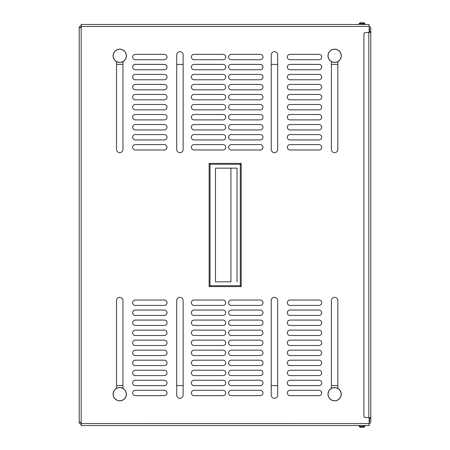 <?xml version="1.0" encoding="UTF-8"?>
<svg xmlns="http://www.w3.org/2000/svg" width="450" height="450" viewBox="0 0 450 450"><rect width="100%" height="100%" fill="white"/><g stroke="black" fill="none" stroke-linecap="round" stroke-linejoin="round"><path stroke-width="0.67" d="M81.18 422.91A0.664 0.664 0 0 1 80.516 422.246M80.516 27.754A0.664 0.664 0 0 1 81.18 27.09M81.18 424.221A1.969 1.969 0 0 1 79.206 422.246L79.206 27.754A1.969 1.969 0 0 1 81.18 25.779M271.238 149.439A3.217 3.217 0 0 0 274.455 152.657A3.217 3.217 0 0 0 277.678 149.439A3.217 3.217 0 0 1 274.455 152.657A3.217 3.217 0 0 1 271.238 149.439L271.238 54.889A3.217 3.217 0 0 1 274.455 51.671A3.217 3.217 0 0 1 277.678 54.889L277.678 149.439M116.528 149.439A3.217 3.217 0 0 0 119.745 152.657A3.217 3.217 0 0 0 122.968 149.439A3.217 3.217 0 0 1 119.745 152.657A3.217 3.217 0 0 1 116.528 149.439L116.528 61.622M331.397 149.439A3.217 3.217 0 0 0 334.62 152.657A3.217 3.217 0 0 0 337.838 149.439A3.217 3.217 0 0 1 334.62 152.657A3.217 3.217 0 0 1 331.397 149.439L331.397 61.622M223.059 69.761A2.694 2.694 0 0 0 225.743 67.264A2.694 2.694 0 0 0 223.447 64.401L193.674 64.401A2.694 2.694 0 0 0 191.379 67.264A2.694 2.694 0 0 0 194.062 69.761A2.694 2.694 0 0 1 191.374 67.067A2.694 2.694 0 0 1 194.062 64.373L223.059 64.373A2.694 2.694 0 0 1 225.748 67.067A2.694 2.694 0 0 1 223.059 69.761L194.062 69.761M223.059 74.402A2.694 2.694 0 0 1 225.748 77.091A2.694 2.694 0 0 1 223.059 79.785A2.694 2.694 0 0 0 225.748 77.091A2.694 2.694 0 0 0 223.059 74.402L194.062 74.402A2.694 2.694 0 0 0 191.374 77.091A2.694 2.694 0 0 0 194.062 79.785A2.694 2.694 0 0 1 191.374 77.091A2.694 2.694 0 0 1 194.062 74.402M223.059 84.426A2.694 2.694 0 0 1 225.748 87.12A2.694 2.694 0 0 1 223.059 89.814A2.694 2.694 0 0 0 225.748 87.12A2.694 2.694 0 0 0 223.059 84.426L194.062 84.426A2.694 2.694 0 0 0 191.374 87.12A2.694 2.694 0 0 0 194.062 89.814A2.694 2.694 0 0 1 191.374 87.12A2.694 2.694 0 0 1 194.062 84.426M223.059 94.455A2.694 2.694 0 0 1 225.748 97.149A2.694 2.694 0 0 1 223.059 99.838A2.694 2.694 0 0 0 225.748 97.149A2.694 2.694 0 0 0 223.059 94.455L194.062 94.455A2.694 2.694 0 0 0 191.374 97.149A2.694 2.694 0 0 0 194.062 99.838A2.694 2.694 0 0 1 191.374 97.149A2.694 2.694 0 0 1 194.062 94.455M223.059 104.484A2.694 2.694 0 0 1 225.748 107.173A2.694 2.694 0 0 1 223.059 109.867A2.694 2.694 0 0 0 225.748 107.173A2.694 2.694 0 0 0 223.059 104.484L194.062 104.484A2.694 2.694 0 0 0 191.374 107.173A2.694 2.694 0 0 0 194.062 109.867A2.694 2.694 0 0 1 191.374 107.173A2.694 2.694 0 0 1 194.062 104.484M223.059 114.508A2.694 2.694 0 0 1 225.748 117.203A2.694 2.694 0 0 1 223.059 119.897A2.694 2.694 0 0 0 225.748 117.203A2.694 2.694 0 0 0 223.059 114.508L194.062 114.508A2.694 2.694 0 0 0 191.374 117.203A2.694 2.694 0 0 0 194.062 119.897A2.694 2.694 0 0 1 191.374 117.203A2.694 2.694 0 0 1 194.062 114.508M223.059 124.538A2.694 2.694 0 0 1 225.748 127.232A2.694 2.694 0 0 1 223.059 129.921A2.694 2.694 0 0 0 225.748 127.232A2.694 2.694 0 0 0 223.059 124.538L194.062 124.538A2.694 2.694 0 0 0 191.374 127.232A2.694 2.694 0 0 0 194.062 129.921A2.694 2.694 0 0 1 191.374 127.232A2.694 2.694 0 0 1 194.062 124.538M223.059 134.567A2.694 2.694 0 0 1 225.748 137.256A2.694 2.694 0 0 1 223.059 139.95A2.694 2.694 0 0 0 225.748 137.256A2.694 2.694 0 0 0 223.059 134.567L194.062 134.567A2.694 2.694 0 0 0 191.374 137.256A2.694 2.694 0 0 0 194.062 139.95A2.694 2.694 0 0 1 191.374 137.256A2.694 2.694 0 0 1 194.062 134.567M223.059 144.591A2.694 2.694 0 0 1 225.748 147.285A2.694 2.694 0 0 1 223.059 149.979A2.694 2.694 0 0 0 225.748 147.285A2.694 2.694 0 0 0 223.059 144.591L194.062 144.591A2.694 2.694 0 0 0 191.374 147.285A2.694 2.694 0 0 0 194.062 149.979A2.694 2.694 0 0 1 191.374 147.285A2.694 2.694 0 0 1 194.062 144.591M260.303 69.761A2.694 2.694 0 0 0 262.986 67.264A2.694 2.694 0 0 0 260.696 64.401L230.917 64.401A2.694 2.694 0 0 0 228.623 67.264A2.694 2.694 0 0 0 231.311 69.761A2.694 2.694 0 0 1 228.617 67.067A2.694 2.694 0 0 1 231.311 64.373L260.303 64.373A2.694 2.694 0 0 1 262.997 67.067A2.694 2.694 0 0 1 260.303 69.761L231.311 69.761M260.303 74.402A2.694 2.694 0 0 1 262.997 77.091A2.694 2.694 0 0 1 260.303 79.785A2.694 2.694 0 0 0 262.997 77.091A2.694 2.694 0 0 0 260.303 74.402L231.311 74.402A2.694 2.694 0 0 0 228.617 77.091A2.694 2.694 0 0 0 231.311 79.785A2.694 2.694 0 0 1 228.617 77.091A2.694 2.694 0 0 1 231.311 74.402M260.303 84.426A2.694 2.694 0 0 1 262.997 87.12A2.694 2.694 0 0 1 260.303 89.814A2.694 2.694 0 0 0 262.997 87.12A2.694 2.694 0 0 0 260.303 84.426L231.311 84.426A2.694 2.694 0 0 0 228.617 87.12A2.694 2.694 0 0 0 231.311 89.814A2.694 2.694 0 0 1 228.617 87.12A2.694 2.694 0 0 1 231.311 84.426M260.303 94.455A2.694 2.694 0 0 1 262.997 97.149A2.694 2.694 0 0 1 260.303 99.838A2.694 2.694 0 0 0 262.997 97.149A2.694 2.694 0 0 0 260.303 94.455L231.311 94.455A2.694 2.694 0 0 0 228.617 97.149A2.694 2.694 0 0 0 231.311 99.838A2.694 2.694 0 0 1 228.617 97.149A2.694 2.694 0 0 1 231.311 94.455M260.303 104.484A2.694 2.694 0 0 1 262.997 107.173A2.694 2.694 0 0 1 260.303 109.867A2.694 2.694 0 0 0 262.997 107.173A2.694 2.694 0 0 0 260.303 104.484L231.311 104.484A2.694 2.694 0 0 0 228.617 107.173A2.694 2.694 0 0 0 231.311 109.867A2.694 2.694 0 0 1 228.617 107.173A2.694 2.694 0 0 1 231.311 104.484M260.303 114.508A2.694 2.694 0 0 1 262.997 117.203A2.694 2.694 0 0 1 260.303 119.897A2.694 2.694 0 0 0 262.997 117.203A2.694 2.694 0 0 0 260.303 114.508L231.311 114.508A2.694 2.694 0 0 0 228.617 117.203A2.694 2.694 0 0 0 231.311 119.897A2.694 2.694 0 0 1 228.617 117.203A2.694 2.694 0 0 1 231.311 114.508M260.303 124.538A2.694 2.694 0 0 1 262.997 127.232A2.694 2.694 0 0 1 260.303 129.921A2.694 2.694 0 0 0 262.997 127.232A2.694 2.694 0 0 0 260.303 124.538L231.311 124.538A2.694 2.694 0 0 0 228.617 127.232A2.694 2.694 0 0 0 231.311 129.921A2.694 2.694 0 0 1 228.617 127.232A2.694 2.694 0 0 1 231.311 124.538M260.303 134.567A2.694 2.694 0 0 1 262.997 137.256A2.694 2.694 0 0 1 260.303 139.95A2.694 2.694 0 0 0 262.997 137.256A2.694 2.694 0 0 0 260.303 134.567L231.311 134.567A2.694 2.694 0 0 0 228.617 137.256A2.694 2.694 0 0 0 231.311 139.95A2.694 2.694 0 0 1 228.617 137.256A2.694 2.694 0 0 1 231.311 134.567M260.303 144.591A2.694 2.694 0 0 1 262.997 147.285A2.694 2.694 0 0 1 260.303 149.979A2.694 2.694 0 0 0 262.997 147.285A2.694 2.694 0 0 0 260.303 144.591L231.311 144.591A2.694 2.694 0 0 0 228.617 147.285A2.694 2.694 0 0 0 231.311 149.979A2.694 2.694 0 0 1 228.617 147.285A2.694 2.694 0 0 1 231.311 144.591M176.692 149.439A3.217 3.217 0 0 0 179.91 152.657A3.217 3.217 0 0 0 183.133 149.439A3.217 3.217 0 0 1 179.91 152.657A3.217 3.217 0 0 1 176.692 149.439L176.692 54.889A3.217 3.217 0 0 1 179.91 51.671A3.217 3.217 0 0 1 183.133 54.889L183.133 149.439M331.397 300.561A3.217 3.217 0 0 1 334.62 297.343A3.217 3.217 0 0 1 337.838 300.561A3.217 3.217 0 0 0 334.62 297.343A3.217 3.217 0 0 0 331.397 300.561L331.397 388.378M116.528 300.561A3.217 3.217 0 0 1 119.745 297.343A3.217 3.217 0 0 1 122.968 300.561A3.217 3.217 0 0 0 119.745 297.343A3.217 3.217 0 0 0 116.528 300.561L116.528 388.378M223.447 385.599A2.694 2.694 0 0 0 225.743 382.736A2.694 2.694 0 0 0 223.059 380.239L194.062 380.239A2.694 2.694 0 0 0 191.379 382.736A2.694 2.694 0 0 0 193.674 385.599L223.447 385.599M223.059 375.598A2.694 2.694 0 0 0 225.748 372.909A2.694 2.694 0 0 0 223.059 370.215L194.062 370.215A2.694 2.694 0 0 0 191.374 372.909A2.694 2.694 0 0 0 194.062 375.598L223.059 375.598A2.694 2.694 0 0 0 225.748 372.909A2.694 2.694 0 0 0 223.059 370.215M223.059 365.574A2.694 2.694 0 0 0 225.748 362.88A2.694 2.694 0 0 0 223.059 360.186L194.062 360.186A2.694 2.694 0 0 0 191.374 362.88A2.694 2.694 0 0 0 194.062 365.574L223.059 365.574A2.694 2.694 0 0 0 225.748 362.88A2.694 2.694 0 0 0 223.059 360.186M223.059 355.545A2.694 2.694 0 0 0 225.748 352.851A2.694 2.694 0 0 0 223.059 350.162L194.062 350.162A2.694 2.694 0 0 0 191.374 352.851A2.694 2.694 0 0 0 194.062 355.545L223.059 355.545A2.694 2.694 0 0 0 225.748 352.851A2.694 2.694 0 0 0 223.059 350.162M223.059 345.516A2.694 2.694 0 0 0 225.748 342.827A2.694 2.694 0 0 0 223.059 340.132L194.062 340.132A2.694 2.694 0 0 0 191.374 342.827A2.694 2.694 0 0 0 194.062 345.516L223.059 345.516A2.694 2.694 0 0 0 225.748 342.827A2.694 2.694 0 0 0 223.059 340.132M223.059 335.492A2.694 2.694 0 0 0 225.748 332.798A2.694 2.694 0 0 0 223.059 330.103L194.062 330.103A2.694 2.694 0 0 0 191.374 332.798A2.694 2.694 0 0 0 194.062 335.492L223.059 335.492A2.694 2.694 0 0 0 225.748 332.798A2.694 2.694 0 0 0 223.059 330.103M223.059 325.463A2.694 2.694 0 0 0 225.748 322.768A2.694 2.694 0 0 0 223.059 320.079L194.062 320.079A2.694 2.694 0 0 0 191.374 322.768A2.694 2.694 0 0 0 194.062 325.463L223.059 325.463A2.694 2.694 0 0 0 225.748 322.768A2.694 2.694 0 0 0 223.059 320.079M223.059 315.433A2.694 2.694 0 0 0 225.748 312.744A2.694 2.694 0 0 0 223.059 310.05L194.062 310.05A2.694 2.694 0 0 0 191.374 312.744A2.694 2.694 0 0 0 194.062 315.433L223.059 315.433A2.694 2.694 0 0 0 225.748 312.744A2.694 2.694 0 0 0 223.059 310.05M223.059 305.409A2.694 2.694 0 0 0 225.748 302.715A2.694 2.694 0 0 0 223.059 300.021L194.062 300.021A2.694 2.694 0 0 0 191.374 302.715A2.694 2.694 0 0 0 194.062 305.409L223.059 305.409A2.694 2.694 0 0 0 225.748 302.715A2.694 2.694 0 0 0 223.059 300.021M260.696 385.599A2.694 2.694 0 0 0 262.986 382.736A2.694 2.694 0 0 0 260.303 380.239L231.311 380.239A2.694 2.694 0 0 0 228.623 382.736A2.694 2.694 0 0 0 230.917 385.599L260.696 385.599M260.303 375.598A2.694 2.694 0 0 0 262.997 372.909A2.694 2.694 0 0 0 260.303 370.215L231.311 370.215A2.694 2.694 0 0 0 228.617 372.909A2.694 2.694 0 0 0 231.311 375.598L260.303 375.598A2.694 2.694 0 0 0 262.997 372.909A2.694 2.694 0 0 0 260.303 370.215M260.303 365.574A2.694 2.694 0 0 0 262.997 362.88A2.694 2.694 0 0 0 260.303 360.186L231.311 360.186A2.694 2.694 0 0 0 228.617 362.88A2.694 2.694 0 0 0 231.311 365.574L260.303 365.574A2.694 2.694 0 0 0 262.997 362.88A2.694 2.694 0 0 0 260.303 360.186M260.303 355.545A2.694 2.694 0 0 0 262.997 352.851A2.694 2.694 0 0 0 260.303 350.162L231.311 350.162A2.694 2.694 0 0 0 228.617 352.851A2.694 2.694 0 0 0 231.311 355.545L260.303 355.545A2.694 2.694 0 0 0 262.997 352.851A2.694 2.694 0 0 0 260.303 350.162M260.303 345.516A2.694 2.694 0 0 0 262.997 342.827A2.694 2.694 0 0 0 260.303 340.132L231.311 340.132A2.694 2.694 0 0 0 228.617 342.827A2.694 2.694 0 0 0 231.311 345.516L260.303 345.516A2.694 2.694 0 0 0 262.997 342.827A2.694 2.694 0 0 0 260.303 340.132M260.303 335.492A2.694 2.694 0 0 0 262.997 332.798A2.694 2.694 0 0 0 260.303 330.103L231.311 330.103A2.694 2.694 0 0 0 228.617 332.798A2.694 2.694 0 0 0 231.311 335.492L260.303 335.492A2.694 2.694 0 0 0 262.997 332.798A2.694 2.694 0 0 0 260.303 330.103M260.303 325.463A2.694 2.694 0 0 0 262.997 322.768A2.694 2.694 0 0 0 260.303 320.079L231.311 320.079A2.694 2.694 0 0 0 228.617 322.768A2.694 2.694 0 0 0 231.311 325.463L260.303 325.463A2.694 2.694 0 0 0 262.997 322.768A2.694 2.694 0 0 0 260.303 320.079M260.303 315.433A2.694 2.694 0 0 0 262.997 312.744A2.694 2.694 0 0 0 260.303 310.05L231.311 310.05A2.694 2.694 0 0 0 228.617 312.744A2.694 2.694 0 0 0 231.311 315.433L260.303 315.433A2.694 2.694 0 0 0 262.997 312.744A2.694 2.694 0 0 0 260.303 310.05M260.303 305.409A2.694 2.694 0 0 0 262.997 302.715A2.694 2.694 0 0 0 260.303 300.021L231.311 300.021A2.694 2.694 0 0 0 228.617 302.715A2.694 2.694 0 0 0 231.311 305.409L260.303 305.409A2.694 2.694 0 0 0 262.997 302.715A2.694 2.694 0 0 0 260.303 300.021M183.133 300.561A3.217 3.217 0 0 0 179.91 297.343A3.217 3.217 0 0 0 176.692 300.561L176.692 395.111A3.217 3.217 0 0 0 179.91 398.329A3.217 3.217 0 0 0 183.133 395.111L183.133 300.561A3.217 3.217 0 0 0 179.91 297.343A3.217 3.217 0 0 0 176.692 300.561M277.678 300.561A3.217 3.217 0 0 0 274.455 297.343A3.217 3.217 0 0 0 271.238 300.561L271.238 395.111A3.217 3.217 0 0 0 274.455 398.329A3.217 3.217 0 0 0 277.678 395.111L277.678 300.561A3.217 3.217 0 0 0 274.455 297.343A3.217 3.217 0 0 0 271.238 300.561M134.944 64.401A2.694 2.694 0 0 0 132.649 67.264A2.694 2.694 0 0 0 135.338 69.761L164.329 69.761A2.694 2.694 0 0 0 167.012 67.264A2.694 2.694 0 0 0 164.722 64.401L134.944 64.401M135.338 79.785A2.694 2.694 0 0 1 132.643 77.091A2.694 2.694 0 0 1 135.338 74.402A2.694 2.694 0 0 0 132.643 77.091A2.694 2.694 0 0 0 135.338 79.785L164.329 79.785A2.694 2.694 0 0 0 167.023 77.091A2.694 2.694 0 0 0 164.329 74.402A2.694 2.694 0 0 1 167.023 77.091A2.694 2.694 0 0 1 164.329 79.785M135.338 89.814A2.694 2.694 0 0 1 132.643 87.12A2.694 2.694 0 0 1 135.338 84.426A2.694 2.694 0 0 0 132.643 87.12A2.694 2.694 0 0 0 135.338 89.814L164.329 89.814A2.694 2.694 0 0 0 167.023 87.12A2.694 2.694 0 0 0 164.329 84.426A2.694 2.694 0 0 1 167.023 87.12A2.694 2.694 0 0 1 164.329 89.814M135.338 99.838A2.694 2.694 0 0 1 132.643 97.149A2.694 2.694 0 0 1 135.338 94.455A2.694 2.694 0 0 0 132.643 97.149A2.694 2.694 0 0 0 135.338 99.838L164.329 99.838A2.694 2.694 0 0 0 167.023 97.149A2.694 2.694 0 0 0 164.329 94.455A2.694 2.694 0 0 1 167.023 97.149A2.694 2.694 0 0 1 164.329 99.838M135.338 109.867A2.694 2.694 0 0 1 132.643 107.173A2.694 2.694 0 0 1 135.338 104.484A2.694 2.694 0 0 0 132.643 107.173A2.694 2.694 0 0 0 135.338 109.867L164.329 109.867A2.694 2.694 0 0 0 167.023 107.173A2.694 2.694 0 0 0 164.329 104.484A2.694 2.694 0 0 1 167.023 107.173A2.694 2.694 0 0 1 164.329 109.867M135.338 119.897A2.694 2.694 0 0 1 132.643 117.203A2.694 2.694 0 0 1 135.338 114.508A2.694 2.694 0 0 0 132.643 117.203A2.694 2.694 0 0 0 135.338 119.897L164.329 119.897A2.694 2.694 0 0 0 167.023 117.203A2.694 2.694 0 0 0 164.329 114.508A2.694 2.694 0 0 1 167.023 117.203A2.694 2.694 0 0 1 164.329 119.897M135.338 129.921A2.694 2.694 0 0 1 132.643 127.232A2.694 2.694 0 0 1 135.338 124.538A2.694 2.694 0 0 0 132.643 127.232A2.694 2.694 0 0 0 135.338 129.921L164.329 129.921A2.694 2.694 0 0 0 167.023 127.232A2.694 2.694 0 0 0 164.329 124.538A2.694 2.694 0 0 1 167.023 127.232A2.694 2.694 0 0 1 164.329 129.921M135.338 139.95A2.694 2.694 0 0 1 132.643 137.256A2.694 2.694 0 0 1 135.338 134.567A2.694 2.694 0 0 0 132.643 137.256A2.694 2.694 0 0 0 135.338 139.95L164.329 139.95A2.694 2.694 0 0 0 167.023 137.256A2.694 2.694 0 0 0 164.329 134.567A2.694 2.694 0 0 1 167.023 137.256A2.694 2.694 0 0 1 164.329 139.95M135.338 149.979A2.694 2.694 0 0 1 132.643 147.285A2.694 2.694 0 0 1 135.338 144.591A2.694 2.694 0 0 0 132.643 147.285A2.694 2.694 0 0 0 135.338 149.979L164.329 149.979A2.694 2.694 0 0 0 167.023 147.285A2.694 2.694 0 0 0 164.329 144.591A2.694 2.694 0 0 1 167.023 147.285A2.694 2.694 0 0 1 164.329 149.979M289.648 64.401A2.694 2.694 0 0 0 287.353 67.264A2.694 2.694 0 0 0 290.042 69.761L319.033 69.761A2.694 2.694 0 0 0 321.722 67.264A2.694 2.694 0 0 0 319.427 64.401L289.648 64.401M290.042 79.785A2.694 2.694 0 0 1 287.347 77.091A2.694 2.694 0 0 1 290.042 74.402A2.694 2.694 0 0 0 287.347 77.091A2.694 2.694 0 0 0 290.042 79.785L319.033 79.785A2.694 2.694 0 0 0 321.728 77.091A2.694 2.694 0 0 0 319.033 74.402A2.694 2.694 0 0 1 321.728 77.091A2.694 2.694 0 0 1 319.033 79.785M290.042 89.814A2.694 2.694 0 0 1 287.347 87.12A2.694 2.694 0 0 1 290.042 84.426A2.694 2.694 0 0 0 287.347 87.12A2.694 2.694 0 0 0 290.042 89.814L319.033 89.814A2.694 2.694 0 0 0 321.728 87.12A2.694 2.694 0 0 0 319.033 84.426A2.694 2.694 0 0 1 321.728 87.12A2.694 2.694 0 0 1 319.033 89.814M290.042 99.838A2.694 2.694 0 0 1 287.347 97.149A2.694 2.694 0 0 1 290.042 94.455A2.694 2.694 0 0 0 287.347 97.149A2.694 2.694 0 0 0 290.042 99.838L319.033 99.838A2.694 2.694 0 0 0 321.728 97.149A2.694 2.694 0 0 0 319.033 94.455A2.694 2.694 0 0 1 321.728 97.149A2.694 2.694 0 0 1 319.033 99.838M290.042 109.867A2.694 2.694 0 0 1 287.347 107.173A2.694 2.694 0 0 1 290.042 104.484A2.694 2.694 0 0 0 287.347 107.173A2.694 2.694 0 0 0 290.042 109.867L319.033 109.867A2.694 2.694 0 0 0 321.728 107.173A2.694 2.694 0 0 0 319.033 104.484A2.694 2.694 0 0 1 321.728 107.173A2.694 2.694 0 0 1 319.033 109.867M290.042 119.897A2.694 2.694 0 0 1 287.347 117.203A2.694 2.694 0 0 1 290.042 114.508A2.694 2.694 0 0 0 287.347 117.203A2.694 2.694 0 0 0 290.042 119.897L319.033 119.897A2.694 2.694 0 0 0 321.728 117.203A2.694 2.694 0 0 0 319.033 114.508A2.694 2.694 0 0 1 321.728 117.203A2.694 2.694 0 0 1 319.033 119.897M290.042 129.921A2.694 2.694 0 0 1 287.347 127.232A2.694 2.694 0 0 1 290.042 124.538A2.694 2.694 0 0 0 287.347 127.232A2.694 2.694 0 0 0 290.042 129.921L319.033 129.921A2.694 2.694 0 0 0 321.728 127.232A2.694 2.694 0 0 0 319.033 124.538A2.694 2.694 0 0 1 321.728 127.232A2.694 2.694 0 0 1 319.033 129.921M290.042 139.95A2.694 2.694 0 0 1 287.347 137.256A2.694 2.694 0 0 1 290.042 134.567A2.694 2.694 0 0 0 287.347 137.256A2.694 2.694 0 0 0 290.042 139.95L319.033 139.95A2.694 2.694 0 0 0 321.728 137.256A2.694 2.694 0 0 0 319.033 134.567A2.694 2.694 0 0 1 321.728 137.256A2.694 2.694 0 0 1 319.033 139.95M290.042 149.979A2.694 2.694 0 0 1 287.347 147.285A2.694 2.694 0 0 1 290.042 144.591A2.694 2.694 0 0 0 287.347 147.285A2.694 2.694 0 0 0 290.042 149.979L319.033 149.979A2.694 2.694 0 0 0 321.728 147.285A2.694 2.694 0 0 0 319.033 144.591A2.694 2.694 0 0 1 321.728 147.285A2.694 2.694 0 0 1 319.033 149.979M164.722 385.599A2.694 2.694 0 0 0 167.012 382.736A2.694 2.694 0 0 0 164.329 380.239L135.338 380.239A2.694 2.694 0 0 0 132.649 382.736A2.694 2.694 0 0 0 134.944 385.599L164.722 385.599M164.329 375.598A2.694 2.694 0 0 0 167.023 372.909A2.694 2.694 0 0 0 164.329 370.215L135.338 370.215A2.694 2.694 0 0 0 132.643 372.909A2.694 2.694 0 0 0 135.338 375.598L164.329 375.598A2.694 2.694 0 0 0 167.023 372.909A2.694 2.694 0 0 0 164.329 370.215M164.329 365.574A2.694 2.694 0 0 0 167.023 362.88A2.694 2.694 0 0 0 164.329 360.186L135.338 360.186A2.694 2.694 0 0 0 132.643 362.88A2.694 2.694 0 0 0 135.338 365.574L164.329 365.574A2.694 2.694 0 0 0 167.023 362.88A2.694 2.694 0 0 0 164.329 360.186M164.329 355.545A2.694 2.694 0 0 0 167.023 352.851A2.694 2.694 0 0 0 164.329 350.162L135.338 350.162A2.694 2.694 0 0 0 132.643 352.851A2.694 2.694 0 0 0 135.338 355.545L164.329 355.545A2.694 2.694 0 0 0 167.023 352.851A2.694 2.694 0 0 0 164.329 350.162M164.329 345.516A2.694 2.694 0 0 0 167.023 342.827A2.694 2.694 0 0 0 164.329 340.132L135.338 340.132A2.694 2.694 0 0 0 132.643 342.827A2.694 2.694 0 0 0 135.338 345.516L164.329 345.516A2.694 2.694 0 0 0 167.023 342.827A2.694 2.694 0 0 0 164.329 340.132M164.329 335.492A2.694 2.694 0 0 0 167.023 332.798A2.694 2.694 0 0 0 164.329 330.103L135.338 330.103A2.694 2.694 0 0 0 132.643 332.798A2.694 2.694 0 0 0 135.338 335.492L164.329 335.492A2.694 2.694 0 0 0 167.023 332.798A2.694 2.694 0 0 0 164.329 330.103M164.329 325.463A2.694 2.694 0 0 0 167.023 322.768A2.694 2.694 0 0 0 164.329 320.079L135.338 320.079A2.694 2.694 0 0 0 132.643 322.768A2.694 2.694 0 0 0 135.338 325.463L164.329 325.463A2.694 2.694 0 0 0 167.023 322.768A2.694 2.694 0 0 0 164.329 320.079M164.329 315.433A2.694 2.694 0 0 0 167.023 312.744A2.694 2.694 0 0 0 164.329 310.05L135.338 310.05A2.694 2.694 0 0 0 132.643 312.744A2.694 2.694 0 0 0 135.338 315.433L164.329 315.433A2.694 2.694 0 0 0 167.023 312.744A2.694 2.694 0 0 0 164.329 310.05M164.329 305.409A2.694 2.694 0 0 0 167.023 302.715A2.694 2.694 0 0 0 164.329 300.021L135.338 300.021A2.694 2.694 0 0 0 132.643 302.715A2.694 2.694 0 0 0 135.338 305.409L164.329 305.409A2.694 2.694 0 0 0 167.023 302.715A2.694 2.694 0 0 0 164.329 300.021M319.427 385.599A2.694 2.694 0 0 0 321.722 382.736A2.694 2.694 0 0 0 319.033 380.239L290.042 380.239A2.694 2.694 0 0 0 287.353 382.736A2.694 2.694 0 0 0 289.648 385.599L319.427 385.599M319.033 375.598A2.694 2.694 0 0 0 321.728 372.909A2.694 2.694 0 0 0 319.033 370.215L290.042 370.215A2.694 2.694 0 0 0 287.347 372.909A2.694 2.694 0 0 0 290.042 375.598L319.033 375.598A2.694 2.694 0 0 0 321.728 372.909A2.694 2.694 0 0 0 319.033 370.215M319.033 365.574A2.694 2.694 0 0 0 321.728 362.88A2.694 2.694 0 0 0 319.033 360.186L290.042 360.186A2.694 2.694 0 0 0 287.347 362.88A2.694 2.694 0 0 0 290.042 365.574L319.033 365.574A2.694 2.694 0 0 0 321.728 362.88A2.694 2.694 0 0 0 319.033 360.186M319.033 355.545A2.694 2.694 0 0 0 321.728 352.851A2.694 2.694 0 0 0 319.033 350.162L290.042 350.162A2.694 2.694 0 0 0 287.347 352.851A2.694 2.694 0 0 0 290.042 355.545L319.033 355.545A2.694 2.694 0 0 0 321.728 352.851A2.694 2.694 0 0 0 319.033 350.162M319.033 345.516A2.694 2.694 0 0 0 321.728 342.827A2.694 2.694 0 0 0 319.033 340.132L290.042 340.132A2.694 2.694 0 0 0 287.347 342.827A2.694 2.694 0 0 0 290.042 345.516L319.033 345.516A2.694 2.694 0 0 0 321.728 342.827A2.694 2.694 0 0 0 319.033 340.132M319.033 335.492A2.694 2.694 0 0 0 321.728 332.798A2.694 2.694 0 0 0 319.033 330.103L290.042 330.103A2.694 2.694 0 0 0 287.347 332.798A2.694 2.694 0 0 0 290.042 335.492L319.033 335.492A2.694 2.694 0 0 0 321.728 332.798A2.694 2.694 0 0 0 319.033 330.103M319.033 325.463A2.694 2.694 0 0 0 321.728 322.768A2.694 2.694 0 0 0 319.033 320.079L290.042 320.079A2.694 2.694 0 0 0 287.347 322.768A2.694 2.694 0 0 0 290.042 325.463L319.033 325.463A2.694 2.694 0 0 0 321.728 322.768A2.694 2.694 0 0 0 319.033 320.079M319.033 315.433A2.694 2.694 0 0 0 321.728 312.744A2.694 2.694 0 0 0 319.033 310.05L290.042 310.05A2.694 2.694 0 0 0 287.347 312.744A2.694 2.694 0 0 0 290.042 315.433L319.033 315.433A2.694 2.694 0 0 0 321.728 312.744A2.694 2.694 0 0 0 319.033 310.05M319.033 305.409A2.694 2.694 0 0 0 321.728 302.715A2.694 2.694 0 0 0 319.033 300.021L290.042 300.021A2.694 2.694 0 0 0 287.347 302.715A2.694 2.694 0 0 0 290.042 305.409L319.033 305.409A2.694 2.694 0 0 0 321.728 302.715A2.694 2.694 0 0 0 319.033 300.021M369.141 32.484L369.141 24.452L81.18 24.452L81.18 27.754L79.206 27.754M79.206 422.246L81.18 422.246L81.18 27.754M122.968 149.439L122.968 61.622M337.838 149.439L337.838 61.622M194.062 59.732A2.694 2.694 0 0 1 191.374 57.038A2.694 2.694 0 0 1 194.062 54.343L223.059 54.343A2.694 2.694 0 0 1 225.748 57.038A2.694 2.694 0 0 1 223.059 59.732L194.062 59.732M194.062 79.785L223.059 79.785M194.062 89.814L223.059 89.814M194.062 99.838L223.059 99.838M194.062 109.867L223.059 109.867M194.062 119.897L223.059 119.897M194.062 129.921L223.059 129.921M194.062 139.95L223.059 139.95M194.062 149.979L223.059 149.979M231.311 59.732A2.694 2.694 0 0 1 228.617 57.038A2.694 2.694 0 0 1 231.311 54.343L260.303 54.343A2.694 2.694 0 0 1 262.997 57.038A2.694 2.694 0 0 1 260.303 59.732L231.311 59.732M231.311 79.785L260.303 79.785M231.311 89.814L260.303 89.814M231.311 99.838L260.303 99.838M231.311 109.867L260.303 109.867M231.311 119.897L260.303 119.897M231.311 129.921L260.303 129.921M231.311 139.95L260.303 139.95M231.311 149.979L260.303 149.979M337.838 388.378L337.838 300.561M122.968 388.378L122.968 300.561M194.062 395.657L223.059 395.657A2.694 2.694 0 0 0 225.748 392.963A2.694 2.694 0 0 0 223.059 390.268L194.062 390.268A2.694 2.694 0 0 0 191.374 392.963A2.694 2.694 0 0 0 194.062 395.657M194.062 380.239A2.694 2.694 0 0 0 191.374 382.933A2.694 2.694 0 0 0 194.062 385.627L223.059 385.627A2.694 2.694 0 0 0 225.748 382.933A2.694 2.694 0 0 0 223.059 380.239M194.062 375.598A2.694 2.694 0 0 1 191.374 372.909A2.694 2.694 0 0 1 194.062 370.215M194.062 365.574A2.694 2.694 0 0 1 191.374 362.88A2.694 2.694 0 0 1 194.062 360.186M194.062 355.545A2.694 2.694 0 0 1 191.374 352.851A2.694 2.694 0 0 1 194.062 350.162M194.062 345.516A2.694 2.694 0 0 1 191.374 342.827A2.694 2.694 0 0 1 194.062 340.132M194.062 335.492A2.694 2.694 0 0 1 191.374 332.798A2.694 2.694 0 0 1 194.062 330.103M194.062 325.463A2.694 2.694 0 0 1 191.374 322.768A2.694 2.694 0 0 1 194.062 320.079M194.062 315.433A2.694 2.694 0 0 1 191.374 312.744A2.694 2.694 0 0 1 194.062 310.05M194.062 305.409A2.694 2.694 0 0 1 191.374 302.715A2.694 2.694 0 0 1 194.062 300.021M231.311 395.657L260.303 395.657A2.694 2.694 0 0 0 262.997 392.963A2.694 2.694 0 0 0 260.303 390.268L231.311 390.268A2.694 2.694 0 0 0 228.617 392.963A2.694 2.694 0 0 0 231.311 395.657M231.311 380.239A2.694 2.694 0 0 0 228.617 382.933A2.694 2.694 0 0 0 231.311 385.627L260.303 385.627A2.694 2.694 0 0 0 262.997 382.933A2.694 2.694 0 0 0 260.303 380.239M231.311 375.598A2.694 2.694 0 0 1 228.617 372.909A2.694 2.694 0 0 1 231.311 370.215M231.311 365.574A2.694 2.694 0 0 1 228.617 362.88A2.694 2.694 0 0 1 231.311 360.186M231.311 355.545A2.694 2.694 0 0 1 228.617 352.851A2.694 2.694 0 0 1 231.311 350.162M231.311 345.516A2.694 2.694 0 0 1 228.617 342.827A2.694 2.694 0 0 1 231.311 340.132M231.311 335.492A2.694 2.694 0 0 1 228.617 332.798A2.694 2.694 0 0 1 231.311 330.103M231.311 325.463A2.694 2.694 0 0 1 228.617 322.768A2.694 2.694 0 0 1 231.311 320.079M231.311 315.433A2.694 2.694 0 0 1 228.617 312.744A2.694 2.694 0 0 1 231.311 310.05M231.311 305.409A2.694 2.694 0 0 1 228.617 302.715A2.694 2.694 0 0 1 231.311 300.021M164.329 54.343A2.694 2.694 0 0 1 167.023 57.038A2.694 2.694 0 0 1 164.329 59.732L135.338 59.732A2.694 2.694 0 0 1 132.643 57.038A2.694 2.694 0 0 1 135.338 54.343L164.329 54.343M135.338 69.761A2.694 2.694 0 0 1 132.643 67.067A2.694 2.694 0 0 1 135.338 64.373L164.329 64.373A2.694 2.694 0 0 1 167.023 67.067A2.694 2.694 0 0 1 164.329 69.761M164.329 74.402L135.338 74.402M164.329 84.426L135.338 84.426M164.329 94.455L135.338 94.455M164.329 104.484L135.338 104.484M164.329 114.508L135.338 114.508M164.329 124.538L135.338 124.538M164.329 134.567L135.338 134.567M164.329 144.591L135.338 144.591M319.033 54.343A2.694 2.694 0 0 1 321.728 57.038A2.694 2.694 0 0 1 319.033 59.732L290.042 59.732A2.694 2.694 0 0 1 287.347 57.038A2.694 2.694 0 0 1 290.042 54.343L319.033 54.343M290.042 69.761A2.694 2.694 0 0 1 287.347 67.067A2.694 2.694 0 0 1 290.042 64.373L319.033 64.373A2.694 2.694 0 0 1 321.728 67.067A2.694 2.694 0 0 1 319.033 69.761M319.033 74.402L290.042 74.402M319.033 84.426L290.042 84.426M319.033 94.455L290.042 94.455M319.033 104.484L290.042 104.484M319.033 114.508L290.042 114.508M319.033 124.538L290.042 124.538M319.033 134.567L290.042 134.567M319.033 144.591L290.042 144.591M135.338 395.657L164.329 395.657A2.694 2.694 0 0 0 167.023 392.963A2.694 2.694 0 0 0 164.329 390.268L135.338 390.268A2.694 2.694 0 0 0 132.643 392.963A2.694 2.694 0 0 0 135.338 395.657M135.338 380.239A2.694 2.694 0 0 0 132.643 382.933A2.694 2.694 0 0 0 135.338 385.627L164.329 385.627A2.694 2.694 0 0 0 167.023 382.933A2.694 2.694 0 0 0 164.329 380.239M135.338 375.598A2.694 2.694 0 0 1 132.643 372.909A2.694 2.694 0 0 1 135.338 370.215M135.338 365.574A2.694 2.694 0 0 1 132.643 362.88A2.694 2.694 0 0 1 135.338 360.186M135.338 355.545A2.694 2.694 0 0 1 132.643 352.851A2.694 2.694 0 0 1 135.338 350.162M135.338 345.516A2.694 2.694 0 0 1 132.643 342.827A2.694 2.694 0 0 1 135.338 340.132M135.338 335.492A2.694 2.694 0 0 1 132.643 332.798A2.694 2.694 0 0 1 135.338 330.103M135.338 325.463A2.694 2.694 0 0 1 132.643 322.768A2.694 2.694 0 0 1 135.338 320.079M135.338 315.433A2.694 2.694 0 0 1 132.643 312.744A2.694 2.694 0 0 1 135.338 310.05M135.338 305.409A2.694 2.694 0 0 1 132.643 302.715A2.694 2.694 0 0 1 135.338 300.021M290.042 395.657L319.033 395.657A2.694 2.694 0 0 0 321.728 392.963A2.694 2.694 0 0 0 319.033 390.268L290.042 390.268A2.694 2.694 0 0 0 287.347 392.963A2.694 2.694 0 0 0 290.042 395.657M290.042 380.239A2.694 2.694 0 0 0 287.347 382.933A2.694 2.694 0 0 0 290.042 385.627L319.033 385.627A2.694 2.694 0 0 0 321.728 382.933A2.694 2.694 0 0 0 319.033 380.239M290.042 375.598A2.694 2.694 0 0 1 287.347 372.909A2.694 2.694 0 0 1 290.042 370.215M290.042 365.574A2.694 2.694 0 0 1 287.347 362.88A2.694 2.694 0 0 1 290.042 360.186M290.042 355.545A2.694 2.694 0 0 1 287.347 352.851A2.694 2.694 0 0 1 290.042 350.162M290.042 345.516A2.694 2.694 0 0 1 287.347 342.827A2.694 2.694 0 0 1 290.042 340.132M290.042 335.492A2.694 2.694 0 0 1 287.347 332.798A2.694 2.694 0 0 1 290.042 330.103M290.042 325.463A2.694 2.694 0 0 1 287.347 322.768A2.694 2.694 0 0 1 290.042 320.079M290.042 315.433A2.694 2.694 0 0 1 287.347 312.744A2.694 2.694 0 0 1 290.042 310.05M290.042 305.409A2.694 2.694 0 0 1 287.347 302.715A2.694 2.694 0 0 1 290.042 300.021M81.18 26.421L369.141 26.421A1.969 1.969 0 0 1 370.794 28.361L370.794 421.639A1.969 1.969 0 0 1 369.141 423.585L81.18 423.579L81.18 425.548L369.141 425.548L369.141 417.516M81.18 423.579L81.18 422.246M369.141 422.224A0.664 0.664 0 0 0 369.484 421.639L369.484 417.516M370.794 32.484L365.349 32.484A1.434 1.434 0 0 0 363.915 33.919L363.915 416.081A1.434 1.434 0 0 0 365.349 417.516L370.794 417.516M369.484 32.484L369.484 28.361A0.664 0.664 0 0 0 369.141 27.776M116.528 385.599L122.968 385.599M176.692 385.599L183.133 385.599M271.238 385.599L277.678 385.599M331.397 385.599L337.838 385.599M327.971 55.806A6.649 6.649 0 0 0 337.944 61.56A6.649 6.649 0 0 0 337.944 50.051A6.649 6.649 0 0 0 327.971 55.806M327.971 394.194A6.649 6.649 0 0 0 337.944 399.949A6.649 6.649 0 0 0 337.944 388.44A6.649 6.649 0 0 0 327.971 394.194M113.102 394.194A6.649 6.649 0 0 0 123.069 399.949A6.649 6.649 0 0 0 123.069 388.44A6.649 6.649 0 0 0 113.102 394.194M337.838 64.401L331.397 64.401M277.678 64.401L271.238 64.401M183.133 64.401L176.692 64.401M122.968 64.401L116.528 64.401M113.102 55.806A6.649 6.649 0 0 0 123.069 61.56A6.649 6.649 0 0 0 123.069 50.051A6.649 6.649 0 0 0 113.102 55.806M361.356 427.5L359.972 427.089L361.361 427.5L361.361 426.549L359.201 426.549L359.972 427.118L359.201 426.549L359.297 425.548L364.663 425.548M361.361 426.549L362.599 426.353L362.599 427.5L363.988 427.089L362.599 427.5M364.843 425.734L364.843 426.353L362.599 426.353M359.972 427.089L360.63 427.365M361.356 22.5L359.972 22.911L361.361 22.5L361.361 23.451L359.117 23.648L361.361 23.451M363.988 22.911L363.33 22.635M362.599 22.5L362.599 23.451L364.759 23.451L364.663 24.452M362.599 23.451L361.361 23.648M237.021 281.841L237.021 168.159L215.477 168.159L230.917 168.159L230.917 281.841L215.477 281.841L230.917 281.841M237.021 168.159L230.917 168.159M215.477 281.841L215.477 168.159M210.015 164.278L210.015 285.722L240.306 285.722L240.306 164.278L210.015 164.278L209.138 163.401L241.183 163.401L240.306 164.278M240.306 285.722L241.183 286.599L209.138 286.599L210.015 285.722M209.138 286.599L209.138 163.401M241.183 286.599L241.183 163.401M369.484 418.584L370.794 418.584M368.82 32.484L368.82 417.516M369.484 31.416L370.794 31.416M341.168 55.806A6.548 6.548 0 0 0 334.62 49.258A6.548 6.548 0 0 0 328.072 55.806A6.548 6.548 0 0 0 334.62 62.353A6.548 6.548 0 0 0 341.168 55.806M341.168 394.194A6.548 6.548 0 0 0 334.62 387.647A6.548 6.548 0 0 0 328.072 394.194A6.548 6.548 0 0 0 334.62 400.742A6.548 6.548 0 0 0 341.168 394.194M126.293 394.194A6.548 6.548 0 0 0 119.745 387.647A6.548 6.548 0 0 0 113.198 394.194A6.548 6.548 0 0 0 119.745 400.742A6.548 6.548 0 0 0 126.293 394.194M126.293 55.806A6.548 6.548 0 0 0 119.745 49.258A6.548 6.548 0 0 0 113.198 55.806A6.548 6.548 0 0 0 119.745 62.353A6.548 6.548 0 0 0 126.293 55.806M359.201 426.549L361.361 426.353M362.599 426.549L364.843 426.353M364.843 24.266L359.297 24.452L359.117 23.648M364.843 23.648L362.599 23.648M364.759 426.549L363.988 427.118L364.759 426.549M359.972 22.883L359.201 23.451L359.972 22.883M364.759 23.451L363.988 22.883L364.759 23.451"/></g></svg>
